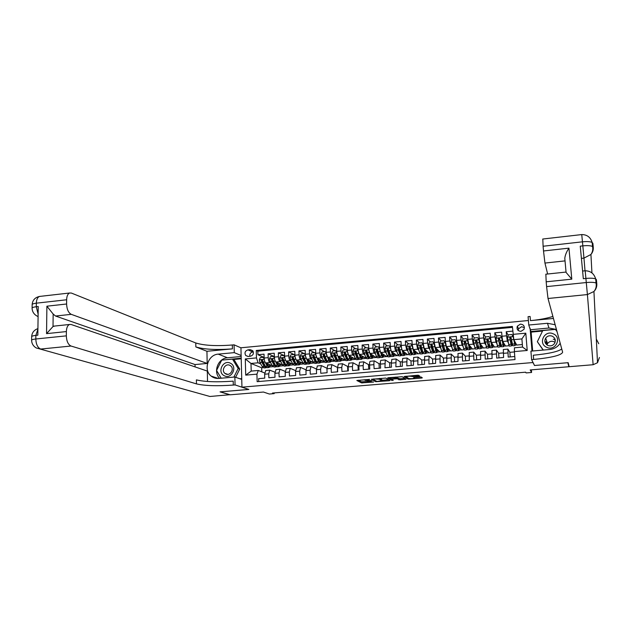 <?xml version="1.0" encoding="UTF-8"?>
<svg xmlns="http://www.w3.org/2000/svg" width="631" height="631" viewBox="0 0 631 631"><rect width="100%" height="100%" fill="white"/><g stroke="black" fill="none" stroke-linecap="round" stroke-linejoin="round"><path stroke-width="0.95" d="M369.577 379.389L356.83 380.493L361.524 382.891L373.631 382.039L367.4 381.597L371.911 380.651L365.041 380.351L369.577 379.389M545.223 342.759L546.73 341.182M520.386 324.121L517.317 326.211C516.513 329.303 517.728 331.015 520.969 331.346L523.99 329.35C524.882 326.219 523.683 324.476 520.386 324.121M524.408 327.647L521.577 326.716L518.556 328.783L518.193 330.486M418.913 376.265L419.773 376.029L417.485 375.256L404.069 376.541L407.902 379.042L409.148 379.089L421.469 378.064L422.328 377.843L421.129 376.991L414.551 377.385L413.707 377.614L414.322 378.032C413.155 378.655 411.294 378.813 408.722 378.497L406.214 376.857C407.374 376.21 409.259 376.052 411.877 376.376L418.913 376.265L418.858 375.382M411.885 376.376L411.846 375.729L411.877 376.376M534.386 365.215L532.943 362.541L241.949 387.158L248.882 389.445L220.353 391.843L230.212 394.793L263.45 392.04L269.35 394.028L274.17 393.634L272.482 393.058L525.67 372.187L526.096 372.921L531.578 372.471L531.365 369.845M534.41 365.507L567.821 362.707L568.846 366.737L530.198 369.94L531.578 372.471M385.801 378.072L371.336 379.278L375.768 381.708L389.161 380.745L389.974 380.532L385.801 378.072M388.459 377.693L402.215 376.699L406.08 379.192L400.015 379.846L397.151 378.805L392.387 379.05L391.567 379.27L393.287 380.296L391.843 380.422L387.639 377.922L388.459 377.693M568.657 364.608L568.846 366.737M512.766 331.117L506.228 331.725L508.215 335.258M508.357 342.799L507.348 341.079L506.551 335.826L501.953 336.244L501.645 332.151L494.775 332.789L496.865 336.094M496.92 343.627L495.919 342.112L495.083 336.875L490.516 337.293L490.208 333.207L483.385 333.838L485.554 336.946M485.547 344.494L484.561 343.138L483.685 337.916L479.142 338.334L478.842 334.264L472.051 334.887L474.409 337.94M474.244 345.386L473.258 344.155L472.343 338.957L467.823 339.368L467.539 335.306L460.788 335.937L463.335 338.957M463.004 346.293L462.018 345.173L461.064 339.991L456.576 340.401L456.3 336.347L449.58 336.97L452.317 339.975M451.828 347.216L450.842 346.182L449.856 341.016L445.383 341.426L445.115 337.388L438.442 338.003L441.361 340.977M440.714 348.146L439.728 347.184L438.703 342.041L434.254 342.444L434.002 338.413L427.361 339.028L430.468 341.978M429.664 349.077L428.67 348.186L427.605 343.051L423.188 343.461L422.944 339.439L416.334 340.054L419.631 342.972M418.676 350.016L417.675 349.18L416.578 344.069L412.177 344.471L411.94 340.456L405.37 341.063L408.849 343.966M407.744 350.954L406.743 350.166L405.607 345.07L401.229 345.472L401 341.474L394.47 342.073L398.129 344.944M396.867 351.893L395.866 351.151C395.29 350.465 394.896 348.769 394.69 346.072L390.344 346.466L390.124 342.475L383.624 343.083L387.466 345.93M386.054 352.832L385.052 352.122C384.445 351.443 384.042 349.755 383.837 347.066L379.515 347.46L379.302 343.485L372.842 344.076L376.857 346.9M375.303 353.77L374.293 353.1C373.662 352.421 373.244 350.741 373.047 348.052L368.741 348.446L368.543 344.479L362.115 345.07L366.303 347.87M364.608 354.709L363.59 354.062C362.935 353.392 362.502 351.719 362.312 349.038L358.029 349.432L357.84 345.472L351.443 346.064L355.805 348.833M353.967 355.639L352.942 355.024C352.264 354.362 351.822 352.69 351.633 350.016L347.373 350.402L347.192 346.458L340.827 347.042L345.362 349.795M343.382 356.57L342.357 355.979C341.647 355.316 341.197 353.652 341.008 350.986L336.773 351.372L336.599 347.436L330.273 348.02L334.974 350.749M332.86 357.501L331.827 356.933C331.094 356.27 330.628 354.614 330.447 351.956L326.235 352.343L326.069 348.415L319.775 348.998L324.642 351.696M322.386 358.424L321.353 357.88C320.595 357.225 320.122 355.568 319.933 352.918L315.745 353.305L315.587 349.385L309.332 349.96L314.364 352.642M311.974 359.347L310.933 358.818C310.144 358.171 309.663 356.523 309.482 353.873L305.317 354.259L305.167 350.347L298.944 350.923L304.134 353.581M305.317 354.18L304.891 353.967M301.618 360.262L300.569 359.757C299.757 359.11 299.26 357.469 299.086 354.827L294.945 355.206L294.803 351.309L288.604 351.885L293.967 354.512M294.937 354.985L294.488 354.764M291.309 361.177L290.26 360.687C289.424 360.049 288.919 358.408 288.746 355.774L284.62 356.152L284.486 352.264L278.326 352.832L284.613 355.805M281.055 362.091L279.998 361.61C279.139 360.979 278.626 359.347 278.452 356.72L274.359 357.091L274.233 353.21L268.104 353.778L268.222 357.659C268.388 360.277 268.916 361.902 269.8 362.533L270.865 362.991M274.343 356.618L268.104 353.778M258.71 381.534L258.623 378.655L264.752 378.127L264.634 374.222L265.809 370.5M274.895 372.164L269.721 370.152L268.727 373.86L268.845 377.772L275.006 377.235L274.879 373.323L276.007 369.6M285.188 371.367L279.943 369.253L278.989 372.968L279.123 376.881L285.315 376.344L285.18 372.424L286.261 368.693M295.529 370.578L290.228 368.346L289.313 372.061L289.448 375.989L295.679 375.453L295.529 371.517L296.578 367.786M305.932 369.79L300.561 367.431L299.693 371.154L299.835 375.09L306.09 374.554L305.94 370.61L306.934 366.863M316.399 369.009L310.957 366.508L310.121 370.247L310.278 374.191L316.565 373.647L316.407 369.695L317.354 365.948M326.913 368.236L321.4 365.586L320.611 369.324L320.769 373.284L327.095 372.732L326.929 368.772L327.828 365.018M337.396 367.423L331.906 364.663L331.157 368.401L331.322 372.369L337.688 371.817L337.506 367.849L338.358 364.087M347.752 366.516L342.459 363.724L341.757 367.479L341.931 371.454L348.328 370.902L348.146 366.919L348.951 363.156M358.171 365.609L353.076 362.793L352.413 366.548L352.603 370.531L359.031 369.979L358.834 365.988L359.591 362.218M368.638 364.686L363.748 361.847L363.125 365.609L363.322 369.608L369.79 369.048L369.585 365.041C369.506 362.857 369.703 361.602 370.176 361.279L370.294 361.271M379.16 363.771L374.475 360.9C374.017 361.224 373.82 362.478 373.899 364.671L374.104 368.67L380.603 368.11L380.39 364.103C380.312 361.902 380.493 360.648 380.943 360.325L381.053 360.317M389.737 362.841L385.265 359.946L384.949 367.739L391.48 367.171L391.259 363.148L391.867 359.362M400.377 361.91L396.11 358.984L395.85 366.792L402.42 366.225L402.184 362.194L402.744 358.4M411.065 360.979L407.011 358.022L406.806 365.846L413.415 365.278L413.676 357.438M421.816 360.033L417.974 357.051L417.825 364.892L424.466 364.324L424.671 356.46M432.621 359.086L429.001 356.081L428.906 363.937L435.587 363.361L435.721 355.49M443.483 358.14L440.083 355.103L440.052 362.975L446.764 362.391L446.843 354.504M454.407 357.178L451.228 354.117L451.252 362.005L458.003 361.421L458.019 353.518M465.386 356.223L462.436 353.123L462.515 361.035L469.306 360.443L469.251 352.524M476.429 355.253L473.707 352.13L473.842 360.056L480.672 359.465L480.554 351.522M487.534 354.283L485.034 351.128L485.231 359.071L492.101 358.479L491.92 350.52M498.695 353.305L496.431 350.126L496.684 358.077L503.593 357.485L503.341 349.511M501.953 336.244L502.765 341.489L505.573 346.04L509.02 345.733M490.516 337.293L491.368 342.523L494.475 347.026L497.678 346.742M479.142 338.334L480.033 343.548L483.441 348.012L486.406 347.752M467.823 339.368L468.754 344.565L472.461 348.99L475.19 348.746M456.576 340.401L457.538 345.575L461.545 349.968L464.03 349.748M445.383 341.426L446.393 346.585L450.684 350.931L452.94 350.733M434.254 342.444L435.295 347.586L439.878 351.901L441.905 351.719M423.188 343.461L424.269 348.58L429.135 352.855L430.934 352.697M412.177 344.471L413.297 349.574L418.448 353.81L420.017 353.668M401.229 345.472C401.442 348.178 401.821 349.874 402.389 350.56L407.807 354.756L409.156 354.638M390.344 346.466C390.55 349.164 390.944 350.86 391.535 351.538L397.238 355.703L398.358 355.6M379.515 347.46C379.712 350.15 380.122 351.838 380.738 352.516L386.716 356.633L387.623 356.554M368.741 348.446C368.938 351.128 369.364 352.808 370.003 353.486L376.25 357.572L376.936 357.509M358.029 349.432C358.227 352.106 358.66 353.778 359.323 354.448L366.311 358.455M347.373 350.402C347.563 353.076 348.012 354.74 348.706 355.411L355.742 359.402M336.773 351.372C336.962 354.038 337.419 355.703 338.137 356.365L345.228 360.333M326.235 352.343C326.416 355.001 326.882 356.657 327.631 357.312L334.611 361.082M315.745 353.305C315.934 355.955 316.407 357.603 317.18 358.258L324.058 361.815M305.317 354.259C305.499 356.901 305.988 358.55 306.776 359.197L313.583 362.573M294.945 355.206C295.119 357.848 295.616 359.489 296.436 360.127L303.18 363.346M284.62 356.152C284.794 358.787 285.307 360.419 286.151 361.058L292.839 364.126M274.359 357.091C274.524 359.717 275.045 361.35 275.913 361.981L282.57 364.915M248.164 356.444L250.404 356.239C253.307 355.237 254.072 353.376 252.715 350.662L250.223 349.653L247.991 349.866C245.049 350.907 244.3 352.792 245.751 355.513L248.164 356.444M530.103 328.254L531.988 351.049M528.392 320.516L240.939 347.776L241.949 387.158M513.019 334.359L525.804 333.184L527.216 350.473L514.383 351.593L514.439 347.784L522.555 347.066L521.9 338.918L513.8 339.652L512.396 326.456L256.257 350.473L256.47 357.919L258.087 362.801L260.721 363.898M514.383 351.593L515.014 359.575L257.148 381.668L256.935 374.151L245.711 375.137L245.285 358.944L256.47 357.919M509.911 352.319L507.884 349.109L503.293 349.519M512.467 327.363L257.827 351.175L257.929 354.725L264.026 354.157L264.144 358.029C264.31 360.648 264.839 362.273 265.73 362.904L272.347 365.72M507.884 349.109L508.207 357.083L514.77 356.515M278.452 356.72L278.326 352.832M288.746 355.774L288.604 351.885M299.086 354.827L298.944 350.923M309.482 353.873L309.332 349.96M319.933 352.918L319.775 348.998M330.447 351.956L330.273 348.02M341.008 350.986L340.827 347.042M351.633 350.016L351.443 346.064M362.312 349.038L362.115 345.07M373.047 348.052L372.842 344.076M383.837 347.066L383.624 343.083M394.69 346.072L394.47 342.073M405.607 345.07L405.37 341.063M416.578 344.069L416.334 340.054M427.605 343.051L427.361 339.028M438.703 342.041L438.442 338.003M449.856 341.016L449.58 336.97M461.064 339.991L460.788 335.937M472.343 338.957L472.051 334.887M483.685 337.916L483.385 333.838M495.083 336.875L494.775 332.789M506.551 335.826L506.228 331.725M513.8 339.652L516.726 345.047L522.35 344.542M264.405 365.436L264.839 365.609M258.087 362.801L250.988 363.448L251.201 371.091L258.308 370.46L256.935 374.151M263.08 367.66L261.676 367.786L250.988 363.448L245.285 358.944M264.657 372.968L258.308 370.46M274.17 393.634L274.146 392.916M261.676 367.786L261.794 371.833M500.32 346.395L501.148 346.324M503.814 346.088L505.502 345.938M489.096 347.397L489.853 347.334M492.566 347.089L494.404 346.924M477.927 348.399L478.613 348.336M481.382 348.091L483.362 347.91M466.822 349.385L467.437 349.329M470.261 349.077L472.374 348.888M455.779 350.371L456.316 350.323M459.194 350.063L461.45 349.866M444.792 351.349L445.265 351.309M448.191 351.049L450.581 350.836M433.868 352.327L434.27 352.287M437.251 352.027L439.775 351.798M426.359 352.997L429.025 352.761M415.537 353.959L418.329 353.715M404.763 354.922L407.689 354.661M394.052 355.876L397.104 355.608M383.396 356.83L386.574 356.547M372.795 357.769L376.108 357.477M362.257 358.716L365.688 358.408M351.767 359.646L355.324 359.331M341.332 360.577L345.015 360.246M330.952 361.5L334.682 361.169M320.635 362.423L324.279 362.099M310.365 363.338L313.922 363.022M300.143 364.253L303.629 363.937M289.984 365.16L293.383 364.852M279.872 366.059L283.193 365.759M269.816 366.958L273.057 366.666M511.615 345.394L512.514 345.315M515.125 345.078L516.671 344.944M270.462 365.554L271.709 365.444M264.129 357.446L257.929 354.725M257.827 351.175L256.257 350.473M280.495 364.655L281.726 364.544M290.583 363.756L291.79 363.645M300.727 362.849L301.91 362.738M310.917 361.934L312.085 361.831M321.163 361.019L322.315 360.916M331.464 360.096L332.592 359.993M337.419 371.84L337.49 367.416M341.821 359.165L342.925 359.071M347.799 370.949L347.594 366.532L348.131 366.485M352.224 358.234L353.313 358.14M358.227 370.042L358.014 365.617L358.818 365.546M362.691 357.296L363.756 357.201M368.709 369.143L368.488 364.702L369.569 364.608M373.205 356.357L374.254 356.263M379.247 368.228L379.018 363.779L380.375 363.661M383.782 355.411L384.8 355.316M389.848 367.313L389.603 362.857L391.244 362.715M394.407 354.456L395.408 354.37M400.496 366.39L400.243 361.926L402.168 361.752M399.62 350.868L399.549 349.684M405.094 353.502L406.08 353.415M411.207 365.467L410.947 360.987L413.147 360.79M410.316 350.315L410.213 347.594M415.837 352.54L416.799 352.453M421.973 364.537L421.697 360.049L424.198 359.828M421.051 349.448L421.011 346.608M426.643 351.57L427.573 351.491M432.795 363.598L432.511 359.094L435.303 358.858M431.793 347.744L431.825 345.63M437.504 350.599L438.411 350.52M443.68 362.659L443.38 358.148L446.472 357.88M442.583 345.914L442.694 344.644M448.42 349.621L449.311 349.542M454.62 361.713L454.312 357.193L457.696 356.894M459.392 348.643L460.259 348.564M465.615 360.766L465.299 356.231L468.991 355.908M470.434 347.649L471.278 347.578M476.681 359.812L476.35 355.261L480.341 354.914M481.524 346.656L482.344 346.585M487.795 358.85L487.463 354.291L491.762 353.912M492.685 345.662L493.481 345.591M498.979 357.88L498.632 353.313L503.238 352.91M503.901 344.652L504.674 344.589M510.219 356.909L509.856 352.327L514.407 351.932M511.678 343.958L512.183 343.911M515.18 343.643L515.929 343.579M251.201 371.091L245.711 375.137M525.804 333.184L521.9 338.918M527.216 350.473L522.555 347.066M253.354 351.893L252.723 351.956C250.483 352.5 249.521 353.944 249.837 356.286M553.229 339.21L555.185 339.612M358.337 380.217L361.476 381.834L367.345 381.495M381.858 380.288L388.601 379.728M373.639 379.16L373.079 379.318L376.944 381.447L381.881 380.667L379.278 379.192L373.631 378.939M379.767 378.419L381.794 379.586M404.81 378.371L399.951 378.781L400.015 379.846M396.363 377.654L399.951 378.781M391.567 379.207L390.944 378.852M389.769 378.15L388.948 377.654M395.463 377.764C392.845 377.441 390.968 377.59 389.824 378.221L390.794 378.805L395.574 378.568L396.402 378.34L395.424 377.109M396.339 377.322L396.394 378.34L396.016 377.062M412.848 375.65L418.14 375.232M414.291 377.583L421.153 377.015M405.268 376.281L407.981 378.008M264.208 359L263.316 357.327L260.272 357.603L259.317 359.812L259.933 362.494L262.196 366.524L264.089 367.944L265.683 367.802M265.209 362.415L267.236 366.075L269.106 367.494L270.612 364.978M266.456 363.211L267.41 364.939L268.964 366.122L270.021 364.726M263.316 357.327L264.152 358.203M268.798 367.526L267.197 367.668L265.32 366.248L262.354 359.946L261.313 360.451L261.857 362.32L264.105 366.359L265.99 367.77L266.424 367.534M267.536 365.16L267.765 363.764M267.26 363.551L267.102 364.379M265.399 366.382L261.313 360.451M267.828 365.57L268.356 364.016M230.449 363.235C223.271 359.205 216.749 372.227 224.218 375.697C231.411 379.791 237.958 366.674 230.449 363.235M229.936 365.381C225.567 362.872 220.889 370.223 224.873 373.355L225.677 373.899C229.968 376.391 234.677 369.261 230.875 366.035L229.936 365.381M221.189 378.206L216.559 370.429L221.726 360.112L232.508 359.118L234.085 359.749L239.733 369.088L235.639 377.291M232.508 359.118L238.163 368.496L233.872 377.101M239.733 369.088L238.163 368.496M546.28 343.887L547.258 342.688M553.269 333.838C544.521 329.556 537.691 343.643 546.73 347.334C555.493 351.68 562.363 337.482 553.269 333.838M552.306 336.197C549.617 335.242 547.4 335.889 545.665 338.121C544.143 341.197 544.868 343.635 547.842 345.425C550.437 346.372 552.614 345.788 554.373 343.69C556.061 340.559 555.375 338.058 552.306 336.197M546.951 344.912L547.566 343.556C549.246 341.395 551.391 340.779 554.002 341.71L555.067 342.349M543.102 350.079L537.344 341.718L542.763 330.549L555.422 329.382L557.015 331.575M543.323 350.063L537.344 341.718M545.184 342.68L546.698 341.087M229.921 394.706L209.926 396.481L36.219 347.941C33.34 346.222 31.802 343.753 31.613 340.543C31.305 339.864 32.702 339.344 35.817 338.989L66.334 335.858C66.586 341.253 68.148 344.644 71.011 346.033L40.668 349.053C37.671 347.697 36.054 344.337 35.817 338.989L35.864 335.384L37.828 335.187L38.231 306.516L36.282 306.737L36.338 303.172C36.495 299.536 37.544 297.288 39.485 296.444L40.621 296.31M229.921 394.817L220.053 391.867L248.78 389.414M241.137 355.498L234.267 352.634L218.247 354.133C208.088 354.583 203.048 370.066 211.148 376.084C213.357 377.851 215.897 378.632 218.768 378.419L234.858 377.015L235.055 384.918L233.296 385.068C217.159 386.211 204.886 385.825 196.462 383.893L71.011 346.033M234.267 352.634L234.077 344.826L232.334 344.991C216.323 346.23 204.136 345.559 195.776 342.972L71.413 293.068L69.607 293.005C67.762 293.849 66.776 296.105 66.641 299.772L36.338 303.172C33.246 303.566 31.85 304.158 32.157 304.962L32.11 308.015M206.944 351.278L232.429 348.864C216.409 350.095 204.215 349.448 195.839 346.932L206.944 351.278L207.181 363.448L195.034 364.56L195.074 366.903M207.52 381.495L207.323 371.091L71.177 324.5L69.552 324.476C67.58 325.328 66.523 327.694 66.373 331.575L46.552 333.633L46.891 306.193L53.162 314.049L53.02 326.519L54.834 326.03M46.891 306.193L66.602 304L66.641 299.772M66.602 304C66.854 309.348 68.408 312.787 71.248 314.341L55.56 316.036L53.162 314.049M207.181 363.448L71.248 314.341M241.752 379.436L234.858 377.015M248.78 389.453L235.055 384.918M240.939 347.831L234.077 344.826M66.334 335.858L66.373 331.575M195.034 364.56L55.56 316.036M233.296 385.068L233.202 381.14C217.08 382.299 204.815 381.873 196.399 379.878L196.462 383.893M53.02 326.519L46.552 333.633M219.62 378.348C212.868 371.904 218.113 358.211 227.46 357.777L241.16 356.515M241.208 358.195L221.891 360.096M239.867 378.774L241.728 378.616M216.646 370.571L221.158 378.214M241.223 358.779L233.446 359.496M580.275 246.35L583.32 278.705L585.907 278.437L587.406 294.567L548.016 298.495L546.596 286.608L586.294 282.538C590.884 282.12 594.134 282.27 596.05 282.988L596.792 283.737C597.013 286.695 596.058 289.282 593.937 291.498C595.94 289.045 596.65 286.206 596.05 282.988L595.656 278.902C593.739 278.168 590.49 278.011 585.907 278.437L585.166 270.786L582.594 271.054M599.426 357.493L597.51 362.722L593.132 364.726L569.194 366.706L568.168 362.675L534.528 365.499L531.61 359.615L533.652 359.441C551.77 357.651 561.432 355.245 562.639 352.232L548.016 298.495M531.61 359.615L530.916 351.144L549.743 349.495C553.766 349.069 557.031 347.302 559.531 344.187L560.194 343.248M555.162 324.752L547.479 323.277L528.762 325.028L528.076 316.675L530.095 316.478L530.434 320.627C539.608 319.728 547.093 318.324 552.89 316.415M553.442 318.45L530.434 320.627M571.796 279.154L566.07 272.403L564.8 258.347C565.139 255.153 566.528 251.745 568.949 248.141L571.796 279.154L546.186 281.812L546.596 286.608M546.186 281.812L545.862 274.193M542.51 331.07L531.121 332.119L532.682 350.994M531.121 332.119L528.762 325.028M547.629 274.012L544.947 263.056L543.512 250.972L568.949 248.141M580.26 246.153L582.831 245.861L582.452 241.823L543.102 246.24L543.512 250.972M543.102 246.24L542.802 239.015M596.327 339.084L598.756 343.721M533.652 359.441L533.305 355.229C548.371 353.794 557.851 351.719 561.764 349.014M530.718 329.713L548.962 328.025L556.447 329.469M556.81 330.818L555.659 329.232L530.868 331.512M556.976 331.433L555.761 329.847M555.824 329.847L555.659 329.232M274.43 358.124L273.499 356.389L270.439 356.673L269.484 358.889L270.084 361.579L272.3 365.625L274.138 367.045L275.755 366.903M274.769 364.907L274.966 364.473M274.864 360.269L277.372 365.168L279.186 366.595L280.645 364.071M276.591 362.281L277.53 364.032L279.044 365.223L280.069 363.819M273.499 356.389L274.367 357.359M278.886 366.627L277.269 366.769L275.439 365.341L272.553 359.031L271.488 359.528L272.024 361.397L274.225 365.452L276.055 366.879L276.496 366.627M277.577 364.119L277.774 362.801M277.285 362.588L277.151 363.33M275.526 365.499L271.488 359.528M277.9 364.615L278.389 363.077M284.699 357.249L283.737 355.45L280.653 355.734L279.707 357.951L280.298 360.648L282.451 364.71L284.25 366.146L285.882 366.004M284.881 363.945L285.086 363.432M285.007 358.921L287.547 364.261L289.321 365.696L290.725 363.156M286.782 361.35L289.179 364.316L290.173 362.904M283.737 355.45L284.636 356.507M289.03 365.72L287.389 365.87L285.614 364.434L282.806 358.116L281.718 358.597L282.238 360.475L284.392 364.544L286.174 365.972L286.616 365.704M287.673 363.054L287.831 361.831M287.357 361.61L287.263 362.257M285.709 364.608L281.718 358.597M288.028 363.645L288.477 362.123M295.032 356.357L294.022 354.504L290.93 354.788L289.976 357.02L290.56 359.725L292.666 363.803L294.409 365.239L296.057 365.097M295.048 362.975L295.261 362.383M295.237 357.627L297.785 363.346L299.504 364.789L300.861 362.241M297.027 360.411L299.362 363.401L300.324 361.981M294.022 354.504L294.969 355.647M299.228 364.813L297.564 364.963L295.836 363.519L293.107 357.201L292.003 357.659L292.516 359.544L294.606 363.63L296.341 365.073L296.791 364.781M297.816 361.965L297.942 360.845M297.485 360.632L297.414 361.169M295.939 363.708L292.003 357.659M298.203 362.675L298.613 361.169M305.412 355.466L304.363 353.557L301.255 353.841L300.301 356.073L300.877 358.787L302.927 362.88L304.615 364.332L306.287 364.182M305.262 361.989L305.475 361.303M305.546 356.349L308.078 362.423L309.742 363.874L311.051 361.318M307.321 359.465L309.6 362.486L310.531 361.058M304.363 353.557L305.349 354.796M309.474 363.898L307.794 364.048L306.114 362.596L303.472 356.286L302.344 356.72L302.841 358.613L304.883 362.707L306.563 364.158L307.021 363.842M308.007 360.853L308.109 359.851M307.668 359.638L307.612 360.056M306.193 362.793L302.344 356.72M308.433 361.681L308.804 360.198M310.704 355.072L315.855 354.598L314.766 352.603L311.643 352.887L310.681 355.127L311.249 357.848L313.244 361.957L314.885 363.417L316.573 363.267M315.524 360.987L315.745 360.206M315.926 355.087L318.418 361.492L320.035 362.959L321.297 360.388M317.677 358.511L319.893 361.571L320.785 360.127M314.766 352.603L315.784 353.928M319.775 362.983L318.079 363.133L316.454 361.673L313.883 355.363L312.731 355.774L313.221 357.667L315.208 361.784L316.841 363.243L317.298 362.904M318.253 359.717L318.324 358.85M316.478 361.871L313.362 356.523L313.552 355.3M318.718 360.68L319.049 359.22M326.345 353.675L325.217 351.641L322.078 351.932L321.116 354.172L321.676 356.901L323.616 361.035L325.202 362.502L326.913 362.344M325.848 359.97L326.061 359.078M326.369 353.825L328.822 360.569L330.384 362.036L331.59 359.449M328.081 357.556L330.242 360.64L331.101 359.189M325.217 351.641L326.282 353.06M330.131 362.06L328.412 362.21L326.842 360.743L324.35 354.441L323.182 354.819L323.664 356.72L325.588 360.853L327.173 362.328L327.639 361.957M328.538 358.55L328.593 357.832M326.819 360.948L323.79 355.576L324.011 354.346M329.059 359.654L329.343 358.234M341.939 358.511L340.787 361.113L339.273 359.631L335.731 350.678L332.569 350.97L331.614 353.218L332.158 355.955L334.044 360.096L335.574 361.579L337.309 361.421M336.22 358.936L336.433 357.911M338.547 356.594L340.645 359.717L341.466 358.242M335.731 350.678L336.836 352.193M340.543 361.137L338.808 361.287L337.285 359.812L334.88 353.51L333.681 353.865L334.154 355.774L336.023 359.922L337.553 361.397L338.027 361.003M338.879 357.343L338.91 356.799M337.206 360.017L334.272 354.622L334.533 353.376M339.446 358.605L339.691 357.241M347.492 351.79L346.293 349.708L343.122 350L342.16 352.256L344.518 359.157L346.009 360.648L347.76 360.49M346.648 357.872L346.845 356.712M347.452 351.767L349.787 358.692L351.238 360.183L352.343 357.564M349.061 355.624L351.096 358.779L351.885 357.296M346.293 349.708L347.444 351.317M351.01 360.198L349.251 360.356L347.784 358.865L345.457 352.579L344.242 352.903L344.7 354.819L346.522 358.984L347.996 360.467L348.47 360.033M347.87 359.063L346.624 357.832L344.81 353.66L345.11 352.413M349.889 357.54L350.095 356.231M358.156 350.844L356.917 348.73L353.723 349.022L352.761 351.286L355.056 358.219L356.491 359.709L358.258 359.552M357.122 356.791L357.312 355.474M358.085 350.797L360.348 357.745L361.752 359.244L362.793 356.61M359.631 354.638L361.61 357.84L362.368 356.341M356.917 348.73L358.108 350.434M361.531 359.268L359.749 359.425L358.337 357.927L356.097 351.648L354.859 351.932L355.308 353.857L357.067 358.037L358.487 359.536L358.968 359.055M358.416 358.1L357.162 356.886L355.403 352.697L355.742 351.435M360.388 356.444L360.553 355.214M368.867 349.882L367.597 347.752L364.387 348.044L363.424 350.315L365.657 357.272L367.029 358.771L368.82 358.613M367.66 355.679L367.818 354.18M368.78 349.826L370.973 356.791L372.322 358.305L373.307 355.647M370.263 353.652L372.18 356.894L372.897 355.379M367.597 347.752L368.827 349.55M372.109 358.321L370.31 358.479L368.946 356.972L366.785 350.71L365.53 350.962L365.972 352.895L367.676 357.091L369.04 358.597L369.521 358.061M369.009 357.122L367.763 355.931L366.059 351.735L366.437 350.457M370.933 355.324L371.06 354.18M379.641 348.927L378.332 346.766L375.106 347.058L374.144 349.337L376.305 356.318L377.622 357.832L379.436 357.667M378.237 354.535L378.371 352.824M379.523 348.84L381.652 355.837L382.946 357.359L383.877 354.677M380.95 352.658L382.804 355.947L383.482 354.409M378.332 346.766L379.61 348.659M382.741 357.375L380.919 357.54L379.617 356.018L377.535 349.771L376.265 349.984L376.691 351.924L378.332 356.136L379.641 357.651L380.13 357.059M379.665 356.136L378.411 354.977L376.77 350.757L377.188 349.479M381.534 354.172L381.629 353.123M390.479 347.965L389.13 345.772L385.888 346.072L384.918 348.351L387.008 355.356L388.278 356.886L390.108 356.72M388.877 353.352L388.972 351.396M390.329 347.855L392.387 354.874L393.626 356.405L394.501 353.707M391.693 351.656L393.484 354.985L394.123 353.431M389.13 345.772L390.455 347.76M393.428 356.42L391.591 356.586L390.344 355.064L388.341 348.825L387.048 349.006L387.466 350.946L389.051 355.174L390.305 356.704L390.794 356.042M390.368 355.127L389.122 354.015L387.537 349.779L388.002 348.493M392.182 352.981L392.245 352.059M401.371 347.003L399.983 344.778L396.718 345.078L395.755 347.365L397.775 354.393L398.981 355.931L400.843 355.766M399.557 352.13L399.612 349.874M401.198 346.869L403.177 353.912L404.361 355.45L405.181 352.721M402.491 350.639L404.219 354.03L404.826 352.445M399.983 344.778L401.355 346.861M404.179 355.466L402.318 355.632L401.127 354.094L399.202 347.878L397.901 348.012L398.303 349.96L399.825 354.212L401.024 355.75L401.513 355.001M403.177 353.912L400.882 354.33L399.888 353.052L398.224 348.273L398.871 347.507M402.878 351.743L402.917 350.97M412.327 346.04L410.899 343.777L407.618 344.076L406.648 346.364L408.596 353.431L409.748 354.969L411.625 354.803M410.292 350.86L410.284 347.981M412.122 345.867L414.031 352.942L415.159 354.488L415.916 351.727M413.352 349.613L415.017 353.06L415.584 351.451M410.899 343.777L412.311 345.938M414.985 354.504L413.1 354.669L411.964 353.123L410.118 346.9L408.801 347.003L409.196 348.975L410.663 353.242L411.806 354.788L412.295 353.944M411.933 353.037L411.664 353.36L410.71 352.074L409.251 347.807L409.787 346.522M413.628 350.45L413.652 349.866M423.338 345.07L421.871 342.767L418.574 343.067L417.604 345.37L419.481 352.453L420.577 354.007L422.47 353.833M421.074 349.519L420.995 345.622M423.101 344.865L424.947 351.964L426.012 353.518L426.714 350.726M428.67 348.186L424.269 348.58L425.87 352.09L426.398 350.45M421.871 342.767L423.33 345.047M423.093 344.636L423.227 344.013M425.846 353.534L423.945 353.707L422.865 352.153L421.09 345.906L419.765 345.962L420.151 347.989L421.555 352.272L422.636 353.825L423.125 352.855M422.802 351.948L422.494 352.398L421.595 351.104L420.191 346.813L420.759 345.52M432.898 341.757L434.396 344.092L432.898 341.757L429.585 342.057L428.615 344.36L430.421 351.475L431.454 353.037L433.379 352.863M431.904 348.091L431.809 344.518L430.792 344.92L431.162 346.987L432.503 351.286L433.529 352.855L434.018 351.727M434.396 344.092L434.633 345.551M434.144 343.856L435.911 350.986L436.92 352.548L437.567 349.716M435.232 347.515L436.778 351.12L437.267 349.44M434.278 342.893L433.686 342.893M433.947 343.335L434.144 342.854M436.77 352.563L434.846 352.737L433.828 351.167L432.117 344.897L430.792 344.92M433.718 350.82L433.394 351.42L432.535 350.118L431.06 345.173M444.871 342.057L445.439 342.128M443.995 340.74L445.486 343.083L443.995 340.74L440.659 341.04L439.689 343.351L441.424 350.489L442.402 352.059L444.342 351.893M442.781 346.569L442.67 343.509M445.486 343.083L445.841 344.976M445.249 342.846L446.945 350L447.892 351.57L448.475 348.698M446.243 346.348L447.75 350.134L448.199 348.415M447.75 351.585L445.802 351.759L444.839 350.181L443.214 343.887L441.874 343.871L442.236 345.985L443.514 350.3L444.484 351.877L444.958 350.552M444.681 349.653L444.342 350.442L443.538 349.132L442.26 344.81L442.134 344.124L442.875 343.509M455.905 340.858L456.631 341.15M455.148 339.715L456.631 342.065L455.148 339.715L451.796 340.022L450.826 342.333L452.482 349.503L453.397 351.081L455.361 350.907M453.689 344.897L453.594 342.57M456.631 342.065L458.043 347.831L458.784 349.148L459.187 347.381M456.418 341.828L458.035 349.006L458.926 350.591L459.439 347.657M458.792 350.599L456.82 350.781L454.367 342.87L453.026 342.814L453.373 344.976L455.495 350.899L455.953 349.306M455.708 348.415L455.353 349.456L454.604 348.138L453.271 343.264L454.028 342.499M467.295 340.141L467.887 340.133M466.364 338.681L467.847 341.048L466.364 338.681L462.988 338.989L462.018 341.316L463.604 348.509L464.463 350.095L466.443 349.921M464.629 343.019L464.574 341.742M467.847 341.048L469.18 346.829L469.874 348.154L470.229 346.324M467.642 340.803L469.188 348.004L470.016 349.606L470.466 346.608M467.989 341.095L468.028 342.388M469.89 349.613L467.902 349.787L465.583 341.852L464.242 341.757L464.566 343.966L466.569 349.913L467.003 347.973M466.774 347.097L466.427 348.47L465.725 347.137L464.463 342.247L465.236 341.481M478.59 339.147L479.087 339.099M477.635 337.648L479.118 340.014L477.635 337.648L474.252 337.956L473.282 340.29L474.78 347.507L475.585 349.109L477.588 348.927M479.118 340.014L480.388 345.82L481.027 347.16L481.335 345.26M478.929 339.77L480.396 347.003L481.161 348.612L481.548 345.536M479.174 338.768L479.047 339.896M481.059 348.62L479.039 348.801L476.862 340.827L475.522 340.693L475.821 342.941L477.699 348.919L478.101 346.529M477.88 345.67L477.557 347.468L476.91 346.135L475.711 341.221L476.515 340.456M488.978 336.607L490.453 338.981L488.978 336.607L485.57 336.922L484.6 339.257L486.761 348.107L488.796 347.933M490.453 338.981L491.652 344.81L492.235 346.159L492.495 344.163M490.279 338.737L491.667 345.993L492.377 347.61L492.693 344.447M490.334 337.711L490.161 338.516M492.283 347.618L490.24 347.799L488.197 339.793L486.864 339.628L487.14 341.915L488.891 347.918L489.23 344.928M489.033 344.076L488.757 346.466L488.149 345.125L487.029 340.188L487.858 339.431M503.435 345.157L501.85 337.94L500.383 335.558L496.952 335.873L495.982 338.216L497.331 345.488L498.009 347.113L500.06 346.924M501.692 337.695L503.01 344.983L503.648 346.608L503.893 343.319M503.506 345.149L503.719 343.035M501.479 336.694L501.353 337.135M503.562 346.616L501.503 346.798L499.602 338.752L498.269 338.555L500.146 346.916L500.399 343.098M500.217 342.239L500.012 345.465L499.46 344.108L498.403 339.155L499.255 338.397M514.786 344.14L513.311 336.899L511.844 334.509L508.397 334.824L507.427 337.167L508.696 344.471L509.312 346.103L511.386 345.914M513.177 336.646L514.983 345.599L515.148 342.152M514.849 344.14L514.999 341.868M514.912 345.607L512.829 345.788L511.071 337.711L509.745 337.482L511.465 345.914L511.583 340.89M511.402 340.014L511.323 344.455L510.826 343.09L509.848 338.113L510.724 337.364M507.348 341.079L502.765 341.489M495.919 342.112L491.368 342.523M484.561 343.138L480.033 343.548M473.258 344.155L468.754 344.565M462.018 345.173L457.538 345.575M450.842 346.182L446.393 346.585M439.728 347.184L435.295 347.586M417.675 349.18L413.297 349.574M406.743 350.166L402.389 350.56M395.866 351.151L391.535 351.538M385.052 352.122L380.738 352.516M374.293 353.1L370.003 353.486M363.59 354.062L359.323 354.448M352.942 355.024L348.706 355.411M342.357 355.979L338.137 356.365M331.827 356.933L327.631 357.312M321.353 357.88L317.18 358.258M310.933 358.818L306.776 359.197M300.569 359.757L296.436 360.127M290.26 360.687L286.151 361.058M279.998 361.61L275.913 361.981M269.8 362.533L265.73 362.904M268.727 373.86L264.634 374.222M507.884 352.95L503.27 353.352M496.376 353.959L491.794 354.362M484.931 354.961L480.372 355.356M473.55 355.955L469.014 356.349M462.231 356.941L457.727 357.335M450.976 357.927L446.496 358.321M439.783 358.905L435.327 359.299M428.654 359.883L424.221 360.269M417.588 360.845L413.171 361.232M406.577 361.808L402.184 362.194M395.621 362.77L391.259 363.148M384.736 363.716L380.39 364.103M373.899 364.671L369.585 365.041M363.125 365.609L358.834 365.988M352.413 366.548L348.146 366.919M341.757 367.479L337.506 367.849M331.157 368.401L326.929 368.772M320.611 369.324L316.407 369.695M310.121 370.247L305.94 370.61M299.693 371.154L295.529 371.517M289.313 372.061L285.18 372.424M278.989 372.968L274.879 373.323M268.222 357.659L264.144 358.029M252.723 351.956L247.991 349.866M252.842 350.82L250.223 349.653M362.746 381.881L362.793 382.938M361.476 381.834L361.524 382.891M389.122 380.036L389.161 380.745M375.721 380.769L375.768 381.708M379.239 378.466L379.278 379.192M405.205 378.624L405.252 379.412M398.697 378.734L398.76 379.799M397.096 377.732L397.151 378.805M391.78 379.397L391.843 380.422M413.494 375.626L413.557 376.707M412.24 375.697L412.295 376.66L412.24 375.697M414.283 377.417L414.322 378.032M421.421 377.196L421.469 378.064M409.125 378.616L409.148 379.089M407.839 377.969L407.902 379.042M264.247 359.315L259.341 359.757M264.105 366.359L262.196 366.524M267.236 366.075L265.32 366.248M261.857 362.32L259.933 362.494M264.996 362.036L263.072 362.21M546.927 341.734L545.941 342.941L546.927 341.726M554.862 340.409L555.319 340.63M232.429 348.864L232.334 344.991M195.839 346.932L195.776 342.972M38.128 314.183L36.282 306.737C33.191 307.123 31.795 307.707 32.102 308.496C32.284 311.477 33.664 313.852 36.259 315.603L38.089 316.62M31.621 340.125L31.668 336.962C31.361 336.268 32.757 335.747 35.864 335.384L37.915 329.153M227.46 357.777L218.247 354.133M542.715 239.031L581.75 234.574L582.452 241.823C586.996 241.373 590.222 241.578 592.138 242.438L592.888 243.321L593.274 247.265M585.166 270.786C590.569 270.865 594.063 273.578 595.656 278.902L596.398 279.667L596.784 283.682M593.132 364.726L587.406 294.567L593.937 291.498L597.51 362.722M585.024 270.802L583.959 258.103L581.403 258.379M565.029 260.887L544.947 263.056M583.959 258.103L590.932 254.482C592.706 252.368 593.487 249.986 593.274 247.336L592.525 246.461C590.608 245.617 587.382 245.42 582.831 245.861L583.959 258.103M548.962 328.025L547.479 323.277M274.461 358.376L269.508 358.834M274.225 365.452L272.3 365.625M277.372 365.168L275.439 365.341M272.024 361.397L270.084 361.579M275.187 361.113L273.247 361.287M284.723 357.446L279.73 357.895M284.392 364.544L282.451 364.71M287.547 364.261L285.614 364.434M282.238 360.475L280.298 360.648M285.417 360.191L283.469 360.364M295.048 356.499L290 356.957M294.606 363.63L292.666 363.803M297.785 363.346L295.836 363.519M292.516 359.544L290.56 359.725M295.71 359.252L293.754 359.433M305.428 355.553L300.324 356.018M304.883 362.707L302.927 362.88M308.078 362.423L306.114 362.596M302.841 358.613L300.877 358.787M306.051 358.321L304.087 358.495M315.208 361.784L313.244 361.957M318.418 361.492L316.454 361.673M313.221 357.667L311.249 357.848M316.454 357.375L314.475 357.556M313.189 356.01L312.731 355.774M326.33 353.644L321.14 354.117M325.588 360.853L323.616 361.035M328.822 360.569L326.842 360.743M323.664 356.72L321.676 356.901M326.905 356.428L324.918 356.61M323.624 355.056L323.182 354.819M336.851 352.682L331.638 353.163M336.023 359.922L334.044 360.096M339.273 359.631L337.285 359.812M334.154 355.774L332.158 355.955M337.419 355.482L335.416 355.663M334.107 354.101L333.681 353.865M347.429 351.719L342.183 352.201M346.522 358.984L344.518 359.157M349.787 358.692L347.784 358.865M344.7 354.819L342.696 355.001M347.981 354.519L345.969 354.701M344.652 353.147L344.242 352.903M358.061 350.749L352.792 351.23M357.067 358.037L355.056 358.219M360.348 357.745L358.337 357.927M355.308 353.857L353.289 354.038M358.605 353.557L356.586 353.739M355.253 352.177L354.859 351.932M368.749 349.771L363.448 350.252M367.676 357.091L365.657 357.272M370.973 356.791L368.946 356.972M365.972 352.895L363.937 353.076M369.285 352.595L367.25 352.776M379.499 348.793L374.167 349.274M378.332 356.136L376.305 356.318M381.652 355.837L379.617 356.018M376.691 351.924L374.648 352.106M380.02 351.617L377.977 351.806M390.305 347.807L384.949 348.296M389.051 355.174L387.008 355.356M392.387 354.874L390.344 355.064M387.466 350.946L385.415 351.128M390.818 350.639L388.759 350.828M401.166 346.813L395.779 347.302M399.825 354.212L397.775 354.393M398.303 349.96L396.236 350.15M401.671 349.661L399.604 349.85M412.09 345.82L406.672 346.309M410.663 353.242L408.596 353.431M414.031 352.942L411.964 353.123M409.196 348.975L407.121 349.164M412.587 348.667L410.505 348.856M423.07 344.81L417.627 345.307M421.555 352.272L419.481 352.453M424.947 351.964L422.865 352.153M420.151 347.989L418.061 348.178M423.559 347.681L421.469 347.862M434.112 343.808L428.638 344.305M431.841 345.859L432.251 345.827M432.503 351.286L430.421 351.475M435.911 350.986L433.828 351.167M431.162 346.987L429.064 347.176M434.585 346.679L432.487 346.869M445.218 342.791L439.712 343.296M442.71 344.873L443.341 344.818M443.514 350.3L441.424 350.489M446.945 350L444.839 350.181M442.236 345.985L440.13 346.174M445.683 345.67L443.569 345.867M456.387 341.773L450.849 342.278M453.634 343.879L454.494 343.8M454.588 349.314L452.482 349.503M458.035 349.006L455.921 349.195M453.373 344.976L451.252 345.173M456.836 344.66L454.706 344.857M467.61 340.748L462.042 341.253M464.621 342.885L465.702 342.783M465.717 348.32L463.604 348.509M469.188 348.004L467.058 348.194M464.566 343.966L462.436 344.155M468.052 343.65L465.915 343.84M478.897 339.715L473.305 340.227M475.845 341.868L476.981 341.765M476.918 347.318L474.78 347.507M480.396 347.003L478.259 347.192M475.821 342.941L473.676 343.138M479.323 342.625L477.178 342.822M490.248 338.681L484.624 339.194M487.148 340.835L488.315 340.732M488.165 346.309L486.028 346.498M491.667 345.993L489.522 346.19M487.14 341.915L484.987 342.112M490.666 341.6L488.504 341.797M501.661 337.64L496.005 338.153M498.522 339.801L499.713 339.699M499.484 345.299L497.331 345.488M503.01 344.983L500.848 345.173M498.522 340.89L496.36 341.087M502.063 340.566L499.894 340.764M513.137 336.591L507.45 337.112M509.951 338.768L511.181 338.658M510.865 344.281L508.696 344.471M514.407 343.958L512.238 344.155M509.974 339.849L507.789 340.046M513.531 339.525L511.347 339.723M518.556 328.783L517.317 326.211M269.721 370.152L265.643 370.515M279.943 369.253L275.85 369.616M290.228 368.346L286.111 368.709M300.561 367.431L296.42 367.794M310.957 366.508L306.792 366.879M321.4 365.586L317.219 365.956M331.906 364.663L327.694 365.034M342.459 363.724L338.232 364.103M353.076 362.793L348.825 363.164M363.748 361.847L359.473 362.226M374.475 360.9L370.176 361.279M385.265 359.946L380.943 360.325M396.11 358.984L391.764 359.37M407.011 358.022L402.641 358.408M417.974 357.051L413.581 357.446M429.001 356.081L424.584 356.468M440.083 355.103L435.642 355.498M451.228 354.117L446.764 354.512M462.436 353.123L457.948 353.526M473.707 352.13L469.188 352.532M485.034 351.128L480.499 351.53M496.431 350.126L491.864 350.528M247.975 356.452L245.751 355.513M365.01 379.657L365.034 380.177M367.36 380.816L367.392 381.432M389.784 377.583L389.816 378.072M406.175 376.21L406.206 376.699M227.696 374.349L224.873 373.355M547.566 343.556L545.665 338.121M53.785 326.14L69.552 324.476M32.157 304.489C32.591 300.143 35.028 297.461 39.485 296.444L69.607 293.005M37.923 328.609C34.066 329.989 31.984 332.632 31.668 336.552M218.271 378.45L211.148 376.084M545.783 274.209L566.039 272.064M591.941 272.923L590.932 254.482C592.604 252.077 593.132 249.403 592.525 246.461L592.138 242.438C590.513 237.232 587.051 234.614 581.75 234.574M390.368 346.861L389.958 346.9M401.261 345.867L400.795 345.906M412.209 344.865L411.704 344.912M423.212 343.856L422.66 343.903M501.992 336.646L501.44 336.694M513.2 335.621L512.648 335.668"/></g></svg>
